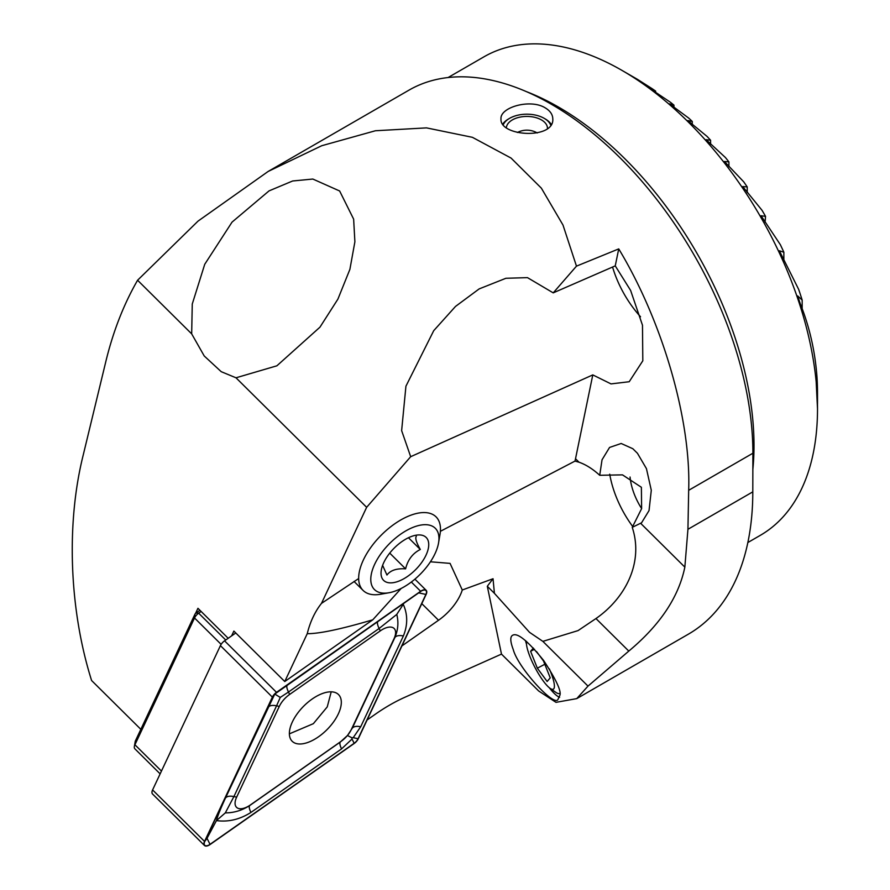 <?xml version="1.0" encoding="UTF-8"?>
<svg xmlns="http://www.w3.org/2000/svg" width="890" height="890" viewBox="0 0 890 890"><rect width="100%" height="100%" fill="white"/><g stroke="black" fill="none" stroke-linecap="round" stroke-linejoin="round"><path stroke-width="1.33" d="M609.717 474.181A77.708 44.867 -120 0 0 632.757 526.591M440.383 531.319L575.007 461.087L579.012 462.21C585.865 464.602 592.762 468.963 599.715 475.282L622.499 474.871L641.379 487.275L641.623 508.635L632.245 527.347C643.882 562.547 625.336 598.191 595.966 618.55L578.055 630.598L542.867 641.367L529.528 632.334L494.417 593.33L493.038 578.745L462.277 590.003A36.268 18.223 -45.2 0 1 438.536 620.252L401.924 645.918M430.415 561.79L450.062 563.381L462.277 590.003M358.692 578.533L321.49 603.375C314.949 611.586 310.198 621.687 307.239 633.691C319.299 633.769 341.148 629.141 372.776 619.807L401.168 588.457M367.114 719.977L375.135 714.359A120.873 60.754 -45.2 0 1 404.805 697.304L501.482 654.106L487.308 586.288A172.682 86.797 -45.2 0 1 493.038 578.745M487.308 586.288L494.417 593.33M542.867 641.367L588.001 686.112L576.753 698.617L555.994 702.344L538.695 690.996L501.482 654.106M575.007 461.087A120.873 60.754 134.8 0 0 575.519 458.751L592.796 374.901L611.018 383.901L629.208 381.732L642.814 360.795L642.48 325.217L630.61 290.418L615.246 265.865L618.739 248.9C662.649 321.613 691.152 420.013 688.671 490.312L687.937 529.294L684.844 567.13C678.725 597.034 660.046 625.025 628.796 651.091L588.001 686.112M618.739 248.9L576.475 266.143L562.992 225.048L541.354 188.146L511.06 158.064L472.401 137.316L426.51 127.882L375.424 130.752L321.735 145.726L268.179 171.436L408.955 90.157A284.922 164.505 60 0 1 628.518 166.497A284.922 164.505 60 0 1 752.895 453.233L752.795 491.859A310.832 179.457 60 0 1 688.415 634.147L576.753 698.617M599.715 475.282L602.04 459.785L609.561 447.447L621.176 443.487L632.823 448.716L637.451 453.288L646.44 468.63L651.291 490.268L649.033 510.593L641.579 522.775L632.245 527.347M268.179 171.436L198.025 221.12L137.583 280.239C123.71 304.358 113.13 331.458 105.832 361.54L83.248 454.935C66.027 523.487 69.22 609.606 91.592 680.516L140.843 729.333M545.214 107.857C550.165 110.827 552.701 114.51 552.801 118.915C554.414 139.83 499.39 136.571 500.992 118.915C499.824 107.345 530.318 98.501 545.214 107.857M576.475 266.143L553.224 292.866L527.47 277.636L505.909 278.281L479.176 288.894L455.513 306.427L433.719 330.68L405.929 386.204L401.635 430.615L410.679 456.692L366.647 507.311L321.49 603.375M615.246 265.865L553.224 292.866M228.185 638.286L197.947 608.304L195.578 613.355M231.6 635.894L233.87 631.077L284.756 681.529L372.776 619.807M307.239 633.691L284.756 681.529M137.583 280.239L191.673 333.861L204.222 355.967L221.21 371.675L235.995 377.794L366.647 507.311M235.995 377.794L276.879 365.812L319.955 327.175L337.911 299.107L349.892 269.358L354.887 241.813L353.642 219.151L339.635 190.983L312.835 179.046L292.632 180.993L269.047 190.883L232.045 222.122L204.733 264.286L192.262 304.024L191.673 333.861M410.679 456.692L592.796 374.901M448.082 77.541L483.993 56.804A276.289 159.521 60 0 1 622.143 70.488A276.289 159.521 60 0 1 622.143 70.499A276.289 159.521 60 0 1 817.51 408.877A276.289 159.521 60 0 1 760.283 535.357L747.845 542.544M817.51 408.877L815.919 376.626L817.51 401.501L817.51 393.369A257.299 148.552 -120 0 0 816.976 376.971C815.118 351.339 809.533 326.864 800.21 303.568L797.674 295.914L802.168 300.086A257.299 148.552 -120 0 0 798.653 289.361L779.362 250.769L783.856 252.215A257.299 148.552 -120 0 0 780.341 244.672L761.05 215.747L765.534 216.348A257.299 148.552 -120 0 0 762.029 210.296L742.727 186.566L747.222 186.922A257.299 148.552 -120 0 0 743.706 181.816L724.415 161.502L728.91 161.88A257.299 148.552 -120 0 0 725.394 157.497L706.104 139.674L710.587 140.253A257.299 148.552 -120 0 0 707.083 136.437L687.781 120.562L692.275 121.452A257.299 148.552 -120 0 0 688.76 118.136L669.469 103.841L673.952 105.142A257.299 148.552 -120 0 0 670.448 102.283L651.157 89.312L655.641 91.114A257.299 148.552 -120 0 0 652.125 88.677L637.329 79.266A257.299 148.552 -120 0 0 635.571 78.253L622.143 70.499M817.51 401.501L817.498 403.86M655.641 92.471L655.641 91.114M673.952 107.412L673.952 105.142M765.534 216.348L765.089 222.222M612.565 267.022A77.708 44.867 -120 0 0 640.522 316.762M630.053 477.029A47.493 27.412 -120 0 0 641.634 508.591M692.275 124.578L692.275 121.452M710.587 144.213L710.587 140.253M728.91 166.675L728.91 161.88M747.222 192.529L747.222 186.922M783.856 259.635L783.856 252.215M802.168 308.674L802.168 300.086M526.48 644.115A38.849 8.611 62.4 0 1 526.101 642.858A38.849 8.611 62.4 0 1 525.456 640.522M559.61 697.282A38.849 8.611 62.4 0 1 549.275 687.714M559.966 695.079C561.323 690.729 555.85 679.148 543.523 660.335C527.792 640.933 517.546 632.556 512.774 635.193C509.992 636.517 510.148 641.312 513.252 649.567C518.058 667.934 555.082 708.173 558.063 699.206L559.966 695.079M506.377 127.57A20.559 11.87 180 0 1 519.015 117.335A20.559 11.87 180 0 1 547.45 128.305A20.559 11.87 180 0 1 547.45 128.472M503.273 124.689A24.442 14.107 180 0 1 509.614 118.326A24.442 14.107 180 0 1 517.535 115.266A24.442 14.107 180 0 1 544.179 118.326A24.442 14.107 180 0 1 550.71 125.134M544.179 118.326L545.214 118.926A25.899 14.952 180 0 1 551.221 124.355M502.783 124.044A25.899 14.952 180 0 1 508.579 118.926L509.614 118.326M526.58 641.468A27.801 6.163 -117.6 0 0 526.435 643.058A27.801 6.163 -117.6 0 0 526.735 646.062A27.801 6.163 -117.6 0 0 536.325 669.981A27.801 6.163 -117.6 0 0 550.12 688.359A27.801 6.163 -117.6 0 0 549.341 668.913M544.814 664.274L537.337 668.19L547.15 681.473L550.231 677.869L543.501 660.981L536.503 651.513M537.337 668.19L530.607 651.302L533.388 648.053M550.12 688.359L555.827 692.364A34.532 7.654 -117.6 0 0 559.777 693.432A34.532 7.654 -117.6 0 0 559.888 693.377M534.512 649.266L530.607 651.302M389.108 592.729L380.653 594.242A51.809 26.032 -45.2 0 1 363.109 590.437A51.809 26.032 -45.2 0 1 381.087 535.313A51.809 26.032 -45.2 0 1 436.055 516.856A51.809 26.032 -45.2 0 1 439.627 522.964A51.809 26.032 -45.2 0 1 440.005 534.367L438.57 542.844A43.165 21.694 -45.2 0 1 389.108 592.729A43.165 21.694 -45.2 0 1 384.358 549.275A43.165 21.694 -45.2 0 1 438.258 533.332A43.165 21.694 -45.2 0 1 438.57 542.844M428.246 541.009A30.216 15.186 -45.2 0 1 415.586 569.678A30.216 15.186 -45.2 0 1 387.061 582.383A30.216 15.186 -45.2 0 1 381.298 570.145A30.216 15.186 -45.2 0 1 415.919 535.224A30.216 15.186 -45.2 0 1 428.246 541.009M382.622 565.35L386.939 575.04C390.432 570.345 396.662 568.276 405.606 568.844C407.798 559.788 412.693 553.335 420.303 549.475C416.309 542.444 414.985 538.061 416.331 536.314M389.742 553.113L405.606 568.844M408.466 537.738L420.303 549.475M292.376 721.901A32.897 16.532 134.8 0 0 292.187 741.27A32.897 16.532 134.8 0 0 327.086 729.555A32.897 16.532 134.8 0 0 338.5 694.556A32.897 16.532 134.8 0 0 315.561 696.837A32.897 16.532 134.8 0 0 292.376 721.901M289.651 694.423A17.266 8.678 134.8 0 0 279.293 706.415L236.64 797.162A17.266 8.678 134.8 0 0 237.485 808.042A17.266 8.678 134.8 0 0 250.39 804.949L341.037 741.403A17.266 8.678 134.8 0 0 351.383 729.411L394.036 638.664A17.266 8.678 134.8 0 0 393.202 627.784A17.266 8.678 134.8 0 0 380.286 630.877L289.651 694.423L288.471 692.031L280.272 697.415L276.567 705.815L279.293 706.415M276.512 692.331A6.909 3.471 134.8 0 0 272.362 697.126L204.544 841.428A6.909 3.471 134.8 0 0 204.5 845.5A6.909 3.471 134.8 0 0 210.04 844.554L354.176 743.495A6.909 3.471 134.8 0 0 358.314 738.7L426.143 594.398A6.909 3.471 134.8 0 0 426.188 590.326A6.909 3.471 134.8 0 0 420.636 591.272L276.512 692.331L224.558 640.833A6.909 3.471 134.8 0 0 220.42 645.628L152.59 789.931A6.909 3.471 134.8 0 0 152.546 794.002L204.5 845.5M235.772 632.968L224.558 640.833M210.007 844.354L354.142 743.295A6.564 3.293 134.8 0 0 358.069 738.745L425.898 594.431A6.564 3.293 134.8 0 0 425.576 590.304A6.564 3.293 134.8 0 0 420.67 591.472L276.545 692.531A6.564 3.293 134.8 0 0 272.607 697.093L204.778 841.395A6.564 3.293 134.8 0 0 205.101 845.522A6.564 3.293 134.8 0 0 210.007 844.354L207.036 838.291L204.778 841.395M268.135 707.283A12.093 6.041 25.2 0 1 276.567 705.815L233.914 796.561L225.315 812.893C233.925 812.881 242.069 810.434 249.734 805.528L340.369 741.971L347.478 735.507L352.273 728.187L394.926 637.44C398.108 629.808 398.72 622.132 396.773 614.412L403.259 604.332C407.787 614.423 407.831 624.969 403.37 635.972L360.717 726.73L353.197 737.677L351.873 737.765L352.04 739.011L341.56 748.902L250.924 812.448C239.788 819.49 228.296 822.204 216.437 820.602C217.572 816.13 220.587 808.598 225.482 798.03L274.776 694.067L420.67 591.472M225.315 812.893L216.437 820.602L207.036 838.291M396.773 614.412L379.118 628.485L380.286 630.877M280.272 697.415L274.776 694.067M351.873 737.765L347.478 735.507M201.129 611.463L198.659 613.188A6.909 3.471 134.8 0 0 194.521 617.983L134.924 744.763A6.909 3.471 134.8 0 0 134.357 746.499A6.909 3.471 134.8 0 0 134.891 748.835L160.144 773.877M134.357 746.499L135.224 741.415A1.724 0.868 -45.2 0 1 135.358 740.992L194.955 614.2A1.724 0.868 -45.2 0 1 195.989 613.01L199.905 610.251M289.384 733.85L313.358 723.67L327.253 706.883L331.214 691.819M628.796 651.091L595.966 618.55M752.795 491.859L687.937 529.294M684.844 567.13L640.778 523.442M526.424 91.637A276.289 159.521 60 0 1 558.642 107.156A276.289 159.521 60 0 1 754.008 445.534A276.289 159.521 60 0 1 752.829 469.664M752.895 453.233L688.671 490.312M579.012 462.21L575.519 458.751M815.997 377.527L815.997 376.937M421.793 603.643L438.536 620.252M220.42 645.628L272.362 697.126M411.325 582.038L420.636 591.272M152.59 789.931L204.544 841.428M274.198 694.89L272.607 697.093M275.355 693.555L276.545 692.531M418.99 592.929L425.898 594.431M353.197 737.677L358.069 738.745M352.04 739.011L354.142 743.295M377.927 621.554A12.093 3.527 55 0 0 379.118 628.485L288.471 692.031C286.769 688.426 286.369 686.112 287.281 685.111M403.37 635.972A12.093 6.041 25.2 0 0 394.926 637.44L394.036 638.664M360.717 726.73C356.59 725.917 353.775 726.407 352.273 728.187L351.383 729.411M341.56 748.902A12.093 3.527 55 0 1 340.369 741.971L341.037 741.403M250.924 812.448C249.211 808.843 248.822 806.529 249.734 805.528L250.39 804.949M225.482 798.03C226.983 796.239 229.787 795.749 233.914 796.561L236.64 797.162M221.132 644.371L194.521 617.983L194.955 614.2M135.358 740.992L134.924 744.763L161.457 771.074M195.989 613.01L198.659 613.188L225.726 640.021M537.26 132.966A20.559 20.559 0 0 0 517.39 132.499M526.435 643.058L526.424 641.334M363.109 590.437L354.042 581.448M414.918 579.156L426.188 590.326"/></g></svg>
